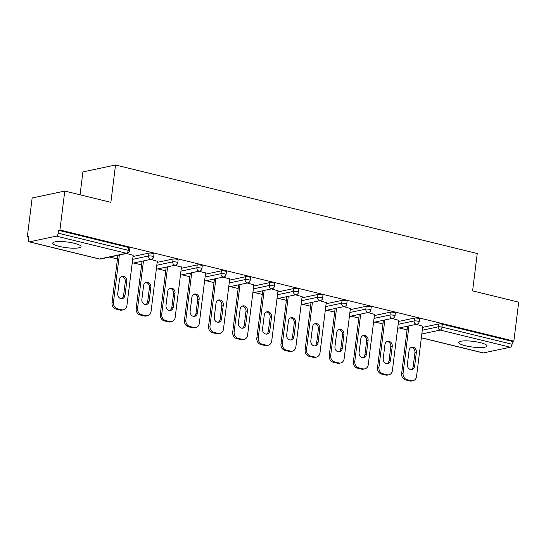 <?xml version="1.0" encoding="UTF-8"?>
<svg xmlns="http://www.w3.org/2000/svg" width="546" height="546" viewBox="0 0 546 546"><rect width="100%" height="100%" fill="white"/><g stroke="black" fill="none" stroke-linecap="round" stroke-linejoin="round"><path stroke-width="0.82" d="M59.487 246.43A14.271 2.867 -172.9 0 0 73.662 248.198A14.271 2.867 -172.9 0 0 81.067 246.621A14.271 2.867 -172.9 0 0 74.324 243.284A14.271 2.867 -172.9 0 0 60.149 241.509A14.271 2.867 -172.9 0 0 52.744 243.093A14.271 2.867 -172.9 0 0 59.487 246.43M465.451 345.782A14.271 2.867 -172.9 0 0 479.627 347.549A14.271 2.867 -172.9 0 0 487.032 345.973A14.271 2.867 -172.9 0 0 480.289 342.635A14.271 2.867 -172.9 0 0 466.113 340.861A14.271 2.867 -172.9 0 0 458.708 342.444A14.271 2.867 -172.9 0 0 465.451 345.782M80.057 194.806L82.91 171.915L115.527 165.001L477.245 253.521L472.597 290.875L518.7 302.156L513.847 341.107L512.421 341.407L442.335 324.256L441.98 327.102L512.066 344.253L512.421 341.407M27.3 236.93L28.726 236.63L28.372 239.476A2.744 1.351 -76.2 0 0 29.15 241.837A2.744 1.351 -76.2 0 0 29.464 241.844L56.381 236.138A2.744 1.351 -76.2 0 0 58.142 233.162L58.497 230.316L59.923 230.016L64.776 191.066L32.153 197.98L27.3 236.93L28.645 237.264M109.596 257.07L117.458 258.995M133.729 262.981L141.591 264.906M157.862 268.885L165.731 270.809M181.995 274.795L189.865 276.72M206.135 280.699L213.998 282.623M230.269 286.602L238.138 288.527M254.402 292.513L262.271 294.437M278.542 298.416L286.404 300.341M302.675 304.327L310.538 306.251M326.808 310.23L334.678 312.155M350.942 316.134L358.811 318.065M375.082 322.044L382.944 323.969M399.215 327.948L407.084 329.873M512.066 344.253A2.744 1.351 103.8 0 1 510.305 347.222L483.394 352.928A2.744 1.351 103.8 0 1 483.073 352.928L421.348 337.824M64.776 191.066L110.879 202.348L115.527 165.001M59.923 230.016L513.847 341.107M416.236 324.338L422.795 326.242M58.497 230.316L128.583 247.468A2.744 0.553 7.1 0 1 129.88 248.109L129.525 250.955A2.744 0.553 7.1 0 0 128.228 250.314L128.583 247.468M422.652 327.368L438.588 323.99A2.744 0.553 7.1 0 1 442.335 324.256M133.033 256.49L148.969 253.112A2.744 0.553 7.1 0 1 152.716 253.378A2.744 0.553 7.1 0 1 154.013 254.02L153.658 256.866A2.744 0.553 7.1 0 0 152.361 256.224A2.744 0.553 -172.9 0 0 148.614 255.958L148.969 253.112M157.166 262.394L173.102 259.016A2.744 0.553 7.1 0 1 176.849 259.282A2.744 0.553 7.1 0 1 178.146 259.923L177.791 262.769A2.744 0.553 7.1 0 0 176.495 262.128A2.744 0.553 -172.9 0 0 172.748 261.862L173.102 259.016M181.299 268.304L197.236 264.926A2.744 0.553 7.1 0 1 200.983 265.192A2.744 0.553 7.1 0 1 202.279 265.834L201.924 268.68A2.744 0.553 7.1 0 0 200.628 268.038A2.744 0.553 -172.9 0 0 196.881 267.772L197.236 264.926M205.433 274.208L221.376 270.83A2.744 0.553 7.1 0 1 225.123 271.096A2.744 0.553 7.1 0 1 226.419 271.737L226.064 274.583A2.744 0.553 7.1 0 0 224.768 273.942A2.744 0.553 -172.9 0 0 221.021 273.676L221.376 270.83M229.573 280.118L245.509 276.74A2.744 0.553 7.1 0 1 249.256 277.006A2.744 0.553 7.1 0 1 250.553 277.648L250.198 280.494A2.744 0.553 7.1 0 0 248.901 279.845A2.744 0.553 -172.9 0 0 245.154 279.586L245.509 276.74M253.706 286.022L269.642 282.644A2.744 0.553 7.1 0 1 273.389 282.91A2.744 0.553 7.1 0 1 274.686 283.551L274.331 286.397A2.744 0.553 7.1 0 0 273.034 285.756A2.744 0.553 -172.9 0 0 269.287 285.49L269.642 282.644M277.839 291.933L293.782 288.547A2.744 0.553 7.1 0 1 297.529 288.814A2.744 0.553 7.1 0 1 298.826 289.455L298.471 292.301A2.744 0.553 7.1 0 0 297.174 291.66A2.744 0.553 -172.9 0 0 293.427 291.393L293.782 288.547M301.979 297.836L317.915 294.458A2.744 0.553 7.1 0 1 321.662 294.724A2.744 0.553 7.1 0 1 322.959 295.366L322.604 298.212A2.744 0.553 7.1 0 0 321.307 297.57A2.744 0.553 -172.9 0 0 317.56 297.304L317.915 294.458M326.112 303.74L342.049 300.361A2.744 0.553 7.1 0 1 345.795 300.628A2.744 0.553 7.1 0 1 347.092 301.269L346.737 304.115A2.744 0.553 7.1 0 0 345.441 303.474A2.744 0.553 -172.9 0 0 341.694 303.207L342.049 300.361M350.245 309.65L366.182 306.272A2.744 0.553 7.1 0 1 369.929 306.538A2.744 0.553 7.1 0 1 371.225 307.18L370.87 310.026A2.744 0.553 7.1 0 0 369.581 309.384A2.744 0.553 -172.9 0 0 365.827 309.118L366.182 306.272M374.379 315.554L390.322 312.175A2.744 0.553 7.1 0 1 394.069 312.442A2.744 0.553 7.1 0 1 395.365 313.083L395.011 315.929A2.744 0.553 7.1 0 0 393.714 315.288A2.744 0.553 -172.9 0 0 389.967 315.022L390.322 312.175M398.519 321.464L414.455 318.086A2.744 0.553 7.1 0 1 418.202 318.345A2.744 0.553 7.1 0 1 419.499 318.994L419.144 321.833A2.744 0.553 7.1 0 0 417.847 321.191A2.744 0.553 -172.9 0 0 414.1 320.932L414.455 318.086M398.655 320.338L392.103 318.434M374.522 314.428L367.97 312.53M350.389 308.524L343.83 306.62M326.249 302.62L319.697 300.716M302.115 296.71L295.563 294.806M277.982 290.806L271.43 288.902M253.849 284.896L247.29 282.992M229.709 278.992L223.157 277.088M205.576 273.082L199.024 271.185M181.443 267.178L174.884 265.274M157.303 261.275L150.751 259.37M133.169 255.364L126.617 253.46M411.234 380.664L407.057 379.641L405.63 379.941L409.807 380.965L411.234 380.664A5.487 4.648 78 0 0 413.035 380.698A5.487 4.648 78 0 0 416.537 376.467L422.829 325.955M405.63 379.941A5.487 4.648 -102 0 1 401.651 373.471L403.078 373.171L408.968 325.88M403.078 373.171A5.487 4.648 78 0 0 407.057 379.641M416.359 352.32A4.3 3.645 78 0 0 411.827 347.222A4.3 3.645 78 0 0 409.084 350.539L407.357 364.414A4.3 3.645 78 0 0 411.882 369.505A4.3 3.645 78 0 0 414.626 366.189L416.359 352.32L414.933 352.62A4.3 3.645 78 0 0 411.131 347.461M413.035 380.698L411.609 380.999A5.487 4.648 -102 0 1 409.807 380.965M401.651 373.471L407.541 326.187M411.152 369.574A4.3 3.645 78 0 0 413.199 366.496L414.933 352.62M387.094 374.754L382.917 373.737L381.49 374.037L385.667 375.061L387.094 374.754A5.487 4.648 78 0 0 388.902 374.788A5.487 4.648 78 0 0 392.403 370.557L398.696 320.045M381.49 374.037A5.487 4.648 -102 0 1 377.518 367.567L378.944 367.26L384.834 319.976M378.944 367.26A5.487 4.648 78 0 0 382.917 373.737M392.219 346.41A4.3 3.645 78 0 0 387.694 341.318A4.3 3.645 78 0 0 384.95 344.635L383.224 358.504A4.3 3.645 78 0 0 387.749 363.602A4.3 3.645 78 0 0 390.492 360.285L392.219 346.41L390.793 346.717A4.3 3.645 78 0 0 386.998 341.55M388.902 374.788L387.476 375.095A5.487 4.648 -102 0 1 385.667 375.061M377.518 367.567L383.408 320.277M387.018 363.67A4.3 3.645 78 0 0 389.066 360.585L390.793 346.717M362.96 368.85L358.783 367.827L357.357 368.134L361.534 369.151L362.96 368.85A5.487 4.648 78 0 0 364.762 368.884A5.487 4.648 78 0 0 368.27 364.653L374.556 314.141M357.357 368.134A5.487 4.648 -102 0 1 353.378 361.657L354.804 361.356L360.694 314.073M354.804 361.356A5.487 4.648 78 0 0 358.783 367.827M368.086 340.506A4.3 3.645 78 0 0 363.561 335.408A4.3 3.645 78 0 0 360.817 338.725L359.084 352.6A4.3 3.645 78 0 0 363.616 357.691A4.3 3.645 78 0 0 366.359 354.381L368.086 340.506L366.659 340.806A4.3 3.645 78 0 0 362.865 335.647M364.762 368.884L363.336 369.185A5.487 4.648 -102 0 1 361.534 369.151M353.378 361.657L359.268 314.373M362.885 357.76A4.3 3.645 78 0 0 364.933 354.682L366.659 340.806M338.827 362.947L334.65 361.923L333.224 362.223L337.401 363.247L338.827 362.947A5.487 4.648 78 0 0 340.629 362.981A5.487 4.648 78 0 0 344.13 358.742L350.423 308.231M333.224 362.223A5.487 4.648 -102 0 1 329.245 355.753L330.671 355.453L336.561 308.162M330.671 355.453A5.487 4.648 78 0 0 334.65 361.923M343.953 334.602A4.3 3.645 78 0 0 339.421 329.504A4.3 3.645 78 0 0 336.677 332.821L334.951 346.69A4.3 3.645 78 0 0 339.475 351.788A4.3 3.645 78 0 0 342.226 348.471L343.953 334.602L342.526 334.903A4.3 3.645 78 0 0 338.725 329.743M340.629 362.981L339.202 363.281A5.487 4.648 -102 0 1 337.401 363.247M329.245 355.753L335.135 308.463M338.745 351.856A4.3 3.645 78 0 0 340.793 348.771L342.526 334.903M314.687 357.036L310.51 356.012L309.084 356.32L313.261 357.343L314.687 357.036A5.487 4.648 78 0 0 316.496 357.07A5.487 4.648 78 0 0 319.997 352.839L326.29 302.327M309.084 356.32A5.487 4.648 -102 0 1 305.112 349.85L306.538 349.542L312.428 302.259M306.538 349.542A5.487 4.648 78 0 0 310.51 356.012M319.813 328.692A4.3 3.645 78 0 0 315.288 323.601A4.3 3.645 78 0 0 312.544 326.911L310.817 340.786A4.3 3.645 78 0 0 315.342 345.884A4.3 3.645 78 0 0 318.086 342.567L319.813 328.692L318.386 328.992A4.3 3.645 78 0 0 314.592 323.833M316.496 357.07L315.069 357.371A5.487 4.648 -102 0 1 313.261 357.343M305.112 349.85L311.002 302.559M314.612 345.946A4.3 3.645 78 0 0 316.66 342.868L318.386 328.992M290.554 351.133L286.377 350.109L284.951 350.409L289.127 351.433L290.554 351.133A5.487 4.648 78 0 0 292.356 351.167A5.487 4.648 78 0 0 295.864 346.928L302.15 296.423M284.951 350.409A5.487 4.648 -102 0 1 280.972 343.939L282.398 343.639L288.288 296.348M282.398 343.639A5.487 4.648 78 0 0 286.377 350.109M295.679 322.788A4.3 3.645 78 0 0 291.155 317.69A4.3 3.645 78 0 0 288.411 321.007L286.684 334.882A4.3 3.645 78 0 0 291.209 339.974A4.3 3.645 78 0 0 293.953 336.657L295.679 322.788L294.253 323.089A4.3 3.645 78 0 0 290.458 317.929M292.356 351.167L290.929 351.467A5.487 4.648 -102 0 1 289.127 351.433M280.972 343.939L286.862 296.655M290.479 340.042A4.3 3.645 78 0 0 292.526 336.964L294.253 323.089M266.421 345.222L262.244 344.205L260.817 344.506L264.994 345.529L266.421 345.222A5.487 4.648 78 0 0 268.223 345.256A5.487 4.648 78 0 0 271.724 341.025L278.016 290.513M260.817 344.506A5.487 4.648 -102 0 1 256.838 338.035L258.265 337.728L264.155 290.445M258.265 337.728A5.487 4.648 78 0 0 262.244 344.205M271.546 316.878A4.3 3.645 78 0 0 267.014 311.786A4.3 3.645 78 0 0 264.271 315.103L262.544 328.972A4.3 3.645 78 0 0 267.076 334.07A4.3 3.645 78 0 0 269.82 330.753L271.546 316.878L270.12 317.185A4.3 3.645 78 0 0 266.325 312.019M268.223 345.256L266.796 345.563A5.487 4.648 -102 0 1 264.994 345.529M256.838 338.035L262.728 290.745M266.339 334.132A4.3 3.645 78 0 0 268.393 331.053L270.12 317.185M242.287 339.319L238.111 338.295L236.684 338.595L240.861 339.619L242.287 339.319A5.487 4.648 78 0 0 244.089 339.353A5.487 4.648 78 0 0 247.591 335.121L253.883 284.609M236.684 338.595A5.487 4.648 -102 0 1 232.705 332.125L234.132 331.825L240.022 284.534M234.132 331.825A5.487 4.648 78 0 0 238.111 338.295M247.413 310.974A4.3 3.645 78 0 0 242.881 305.876A4.3 3.645 78 0 0 240.138 309.193L238.411 323.068A4.3 3.645 78 0 0 242.936 328.16A4.3 3.645 78 0 0 245.68 324.843L247.413 310.974L245.98 311.275A4.3 3.645 78 0 0 242.185 306.115M244.089 339.353L242.663 339.653A5.487 4.648 -102 0 1 240.861 339.619M232.705 332.125L238.595 284.841M242.206 328.228A4.3 3.645 78 0 0 244.253 325.15L245.98 311.275M218.147 333.415L213.971 332.391L212.544 332.691L216.721 333.715L218.147 333.415A5.487 4.648 78 0 0 219.956 333.442A5.487 4.648 78 0 0 223.457 329.211L229.75 278.699M212.544 332.691A5.487 4.648 -102 0 1 208.572 326.221L209.998 325.921L215.888 278.631M209.998 325.921A5.487 4.648 78 0 0 213.971 332.391M223.273 305.064A4.3 3.645 78 0 0 218.748 299.972A4.3 3.645 78 0 0 216.004 303.289L214.278 317.158A4.3 3.645 78 0 0 218.803 322.256A4.3 3.645 78 0 0 221.546 318.939L223.273 305.064L221.847 305.371A4.3 3.645 78 0 0 218.052 300.204M219.956 333.442L218.523 333.749A5.487 4.648 -102 0 1 216.721 333.715M208.572 326.221L214.462 278.931M218.072 322.324A4.3 3.645 78 0 0 220.12 319.239L221.847 305.371M194.014 327.504L189.837 326.481L188.411 326.788L192.588 327.805L194.014 327.504A5.487 4.648 78 0 0 195.816 327.539A5.487 4.648 78 0 0 199.317 323.307L205.61 272.795M188.411 326.788A5.487 4.648 -102 0 1 184.432 320.311L185.858 320.011L191.748 272.727M185.858 320.011A5.487 4.648 78 0 0 189.837 326.481M199.14 299.16A4.3 3.645 78 0 0 194.615 294.062A4.3 3.645 78 0 0 191.871 297.379L190.138 311.254A4.3 3.645 78 0 0 194.669 316.352A4.3 3.645 78 0 0 197.413 313.035L199.14 299.16L197.713 299.461A4.3 3.645 78 0 0 193.919 294.301M195.816 327.539L194.39 327.839A5.487 4.648 -102 0 1 192.588 327.805M184.432 320.311L190.322 273.027M193.939 316.414A4.3 3.645 78 0 0 195.987 313.336L197.713 299.461M169.881 321.601L165.704 320.577L164.278 320.877L168.455 321.901L169.881 321.601A5.487 4.648 78 0 0 171.683 321.635A5.487 4.648 78 0 0 175.184 317.397L181.477 266.892M164.278 320.877A5.487 4.648 -102 0 1 160.299 314.407L161.725 314.107L167.615 266.817M161.725 314.107A5.487 4.648 78 0 0 165.704 320.577M175.007 293.257A4.3 3.645 78 0 0 170.475 288.158A4.3 3.645 78 0 0 167.731 291.475L166.004 305.344A4.3 3.645 78 0 0 170.529 310.442A4.3 3.645 78 0 0 173.273 307.125L175.007 293.257L173.58 293.557A4.3 3.645 78 0 0 169.779 288.397M171.683 321.635L170.256 321.935A5.487 4.648 -102 0 1 168.455 321.901M160.299 314.407L166.189 267.117M169.799 310.51A4.3 3.645 78 0 0 171.847 307.432L173.58 293.557M145.741 315.69L141.564 314.667L140.138 314.974L144.315 315.998L145.741 315.69A5.487 4.648 78 0 0 147.55 315.725A5.487 4.648 78 0 0 151.051 311.493L157.344 260.981M140.138 314.974A5.487 4.648 -102 0 1 136.166 308.504L137.592 308.197L143.482 260.913M137.592 308.197A5.487 4.648 78 0 0 141.564 314.667M150.867 287.346A4.3 3.645 78 0 0 146.342 282.255A4.3 3.645 78 0 0 143.598 285.565L141.871 299.44A4.3 3.645 78 0 0 146.396 304.538A4.3 3.645 78 0 0 149.14 301.221L150.867 287.346L149.44 287.646A4.3 3.645 78 0 0 145.645 282.487M147.55 315.725L146.123 316.032A5.487 4.648 -102 0 1 144.315 315.998M136.166 308.504L142.056 261.213M145.666 304.6A4.3 3.645 78 0 0 147.713 301.522L149.44 287.646M121.608 309.787L117.431 308.763L116.005 309.063L120.181 310.087L121.608 309.787A5.487 4.648 78 0 0 123.41 309.821A5.487 4.648 78 0 0 126.918 305.583L133.204 255.078M116.005 309.063A5.487 4.648 -102 0 1 112.026 302.593L113.452 302.293L119.342 255.002M113.452 302.293A5.487 4.648 78 0 0 117.431 308.763M126.733 281.443A4.3 3.645 78 0 0 122.208 276.344A4.3 3.645 78 0 0 119.465 279.661L117.731 293.536A4.3 3.645 78 0 0 122.263 298.628A4.3 3.645 78 0 0 125.007 295.311L126.733 281.443L125.307 281.743A4.3 3.645 78 0 0 121.512 276.583M123.41 309.821L121.983 310.121A5.487 4.648 -102 0 1 120.181 310.087M112.026 302.593L117.916 255.31M121.533 298.696A4.3 3.645 78 0 0 123.58 295.618L125.307 281.743M510.305 347.222L440.226 330.071L421.833 333.968M421.362 337.749L483.394 352.928M422.297 330.214L438.233 326.836A2.744 0.553 -172.9 0 1 441.98 327.102A2.744 1.351 103.8 0 1 440.226 330.071A2.744 2.327 -102 0 1 438.233 326.836L438.588 323.99M29.464 241.844L99.549 258.995L126.467 253.289L56.381 236.138M58.142 233.162L128.228 250.314A2.744 1.351 -76.2 0 1 126.467 253.289A2.744 2.327 78 0 0 127.368 253.303A2.744 2.744 0 0 0 129.525 250.955M29.15 241.837L99.229 258.988A2.744 1.351 -76.2 0 0 99.549 258.995A2.744 2.327 78 0 0 100.45 259.009L127.368 253.303M398.164 324.31L414.1 320.932A2.744 2.327 -102 0 0 416.086 324.167A2.744 2.327 78 0 0 416.987 324.181A2.744 2.744 0 0 0 419.144 321.833M374.03 318.4L389.967 315.022A2.744 2.327 -102 0 0 391.953 318.257A2.744 2.327 78 0 0 392.854 318.277A2.744 2.744 0 0 0 395.011 315.929M349.89 312.496L365.827 309.118A2.744 2.327 -102 0 0 367.82 312.353A2.744 2.327 78 0 0 368.721 312.367A2.744 2.744 0 0 0 370.87 310.026M325.757 306.586L341.694 303.207A2.744 2.327 -102 0 0 343.687 306.442A2.744 2.327 78 0 0 344.587 306.463A2.744 2.744 0 0 0 346.737 304.115M301.624 300.682L317.56 297.304A2.744 2.327 -102 0 0 319.546 300.539A2.744 2.327 78 0 0 320.447 300.553A2.744 2.744 0 0 0 322.604 298.212M277.484 294.779L293.427 291.393A2.744 2.327 -102 0 0 295.413 294.635A2.744 2.327 78 0 0 296.314 294.649A2.744 2.744 0 0 0 298.471 292.301M253.351 288.868L269.287 285.49A2.744 2.327 -102 0 0 271.28 288.725A2.744 2.327 78 0 0 272.181 288.745A2.744 2.744 0 0 0 274.331 286.397M229.218 282.964L245.154 279.586A2.744 2.327 -102 0 0 247.14 282.821A2.744 2.327 78 0 0 248.041 282.835A2.744 2.744 0 0 0 250.198 280.494M205.084 277.054L221.021 273.676A2.744 2.327 -102 0 0 223.007 276.911A2.744 2.327 78 0 0 223.908 276.931A2.744 2.744 0 0 0 226.064 274.583M180.944 271.15L196.881 267.772A2.744 2.327 -102 0 0 198.874 271.007A2.744 2.327 78 0 0 199.775 271.021A2.744 2.744 0 0 0 201.924 268.68M156.811 265.24L172.748 261.862A2.744 2.327 -102 0 0 174.734 265.097A2.744 2.327 78 0 0 175.641 265.117A2.744 2.744 0 0 0 177.791 262.769M132.678 259.336L148.614 255.958A2.744 2.327 -102 0 0 150.6 259.193A2.744 2.327 78 0 0 151.501 259.207A2.744 2.744 0 0 0 153.658 256.866M414.626 366.189L413.199 366.496M390.492 360.285L389.066 360.585M366.359 354.381L364.933 354.682M342.226 348.471L340.793 348.771M318.086 342.567L316.66 342.868M293.953 336.657L292.526 336.964M269.82 330.753L268.393 331.053M245.68 324.843L244.253 325.15M221.546 318.939L220.12 319.239M197.413 313.035L195.987 313.336M173.273 307.125L171.847 307.432M149.14 301.221L147.713 301.522M125.007 295.311L123.58 295.618M397.665 328.276L416.987 324.181M373.532 322.372L392.854 318.277M349.399 316.468L368.721 312.367M325.266 310.558L344.587 306.463M301.126 304.654L320.447 300.553M276.993 298.744L296.314 294.649M252.859 292.84L272.181 288.745M228.719 286.93L248.041 282.835M204.586 281.026L223.908 276.931M180.453 275.123L199.775 271.021M156.32 269.212L175.641 265.117M132.18 263.308L151.501 259.207M99.229 258.988A2.744 2.744 0 0 0 100.45 259.009"/></g></svg>
